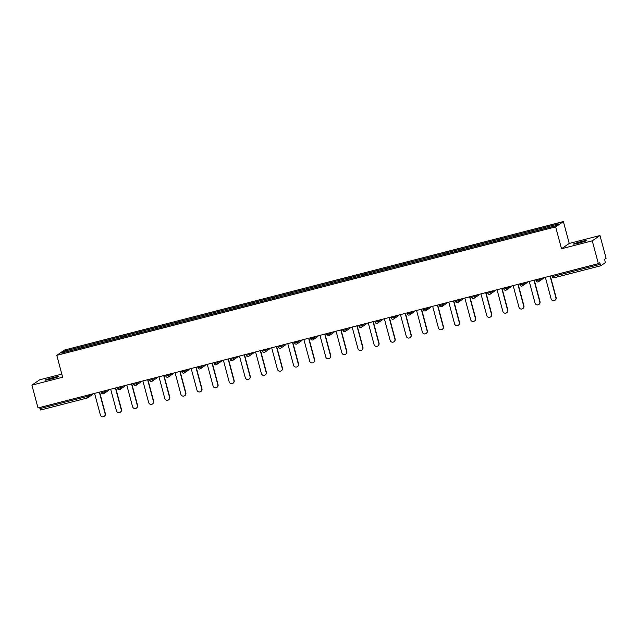 <?xml version="1.0" encoding="UTF-8"?>
<svg xmlns="http://www.w3.org/2000/svg" width="638" height="638" viewBox="0 0 638 638"><rect width="100%" height="100%" fill="white"/><g stroke="black" fill="none" stroke-linecap="round" stroke-linejoin="round"><path stroke-width="0.96" d="M52.747 377.68A6.914 0.407 165 0 1 58.433 376.572A6.914 0.407 165 0 1 50.769 379.044A6.914 0.407 165 0 1 45.083 380.152A6.914 0.407 165 0 1 52.747 377.68M581.114 241.619A6.914 0.407 165 0 1 586.808 240.51A6.914 0.407 165 0 1 579.137 242.982A6.914 0.407 165 0 1 573.45 244.091A6.914 0.407 165 0 1 581.114 241.619M61.822 374.107L39.628 379.825L31.9 385.137L38.009 407.953L598.372 263.646L592.263 240.837L599.991 235.526L569.232 243.445L563.378 221.569L64.518 350.031L56.79 355.35L555.65 226.881L563.378 221.569M599.991 235.526L606.1 258.334L604.657 259.323L605.287 262.712L600.916 265.719L554.151 277.769L600.884 265.727M65.507 352.016L64.374 351.155L61.687 353.005L142.856 332.119M64.374 351.155L81.185 346.801L81.489 347.925M91.067 345.437L90.995 344.281L81.185 346.801M90.947 344.313L97.287 342.662L97.59 343.778M107.168 341.29L107.088 340.134L97.287 342.662M107.048 340.166L113.389 338.515L113.684 339.631M123.27 337.143L123.19 335.987L113.389 338.515M123.142 336.019L129.482 334.368L129.785 335.484M139.363 333.004L139.291 331.84L129.482 334.368M139.243 331.872L145.584 330.221L145.887 331.345M155.465 328.857L155.385 327.701L145.584 330.221M155.345 327.733L161.685 326.074L161.98 327.198M171.566 324.71L171.486 323.554L161.685 326.074M171.439 323.586L177.779 321.927L178.082 323.051M187.66 320.563L187.588 319.407L177.779 321.927M187.54 319.439L193.88 317.788L194.183 318.904M203.761 316.416L203.681 315.26L193.88 317.788M203.642 315.292L209.982 313.641L210.277 314.757M219.863 312.269L219.783 311.113L209.982 313.641M219.735 311.145L226.075 309.494L226.378 310.61M235.956 308.13L235.885 306.966L226.075 309.494M235.837 306.998L242.177 305.347L242.48 306.471M252.058 303.983L251.978 302.827L242.177 305.347M251.938 302.859L258.278 301.2L258.573 302.324M268.159 299.836L268.08 298.68L258.278 301.2M268.032 298.712L274.372 297.053L274.675 298.177M284.253 295.689L284.181 294.533L274.372 297.053M284.133 294.565L290.473 292.914L290.776 294.03M300.354 291.542L300.275 290.386L290.473 292.914M300.235 290.418L306.575 288.767L306.87 289.883M316.448 287.395L316.376 286.239L306.575 288.767M316.328 286.271L322.668 284.62L322.972 285.736M332.55 283.248L332.478 282.092L322.668 284.62M332.43 282.124L338.77 280.473L339.073 281.589M348.651 279.109L348.571 277.953L338.77 280.473M348.523 277.985L354.872 276.326L355.167 277.45M364.745 274.962L364.673 273.806L354.872 276.326M364.625 273.838L370.965 272.179L371.268 273.303M380.846 270.815L380.774 269.659L370.965 272.179M380.726 269.691L387.067 268.04L387.37 269.156M396.948 266.668L396.868 265.512L387.067 268.04M396.82 265.544L403.168 263.893L403.463 265.009M413.041 262.521L412.969 261.365L403.168 263.893M412.922 261.397L419.262 259.746L419.565 260.862M429.143 258.374L429.071 257.218L419.262 259.746M429.023 257.25L435.363 255.599L435.666 256.715M445.244 254.235L445.165 253.071L435.363 255.599M445.117 253.103L451.465 251.452L451.76 252.576M461.338 250.088L461.266 248.932L451.465 251.452M461.218 248.964L467.558 247.305L467.861 248.429M477.439 245.941L477.368 244.785L467.558 247.305M477.32 244.817L483.66 243.166L483.963 244.282M493.541 241.794L493.461 240.638L483.66 243.166M493.413 240.67L499.761 239.019L500.056 240.135M509.634 237.647L509.563 236.491L499.761 239.019M509.515 236.523L515.855 234.872L516.158 235.988M525.736 233.5L525.664 232.344L515.855 234.872M525.616 232.376L531.956 230.725L532.251 231.841M541.837 229.361L541.758 228.197L531.956 230.725M541.71 228.229L558.481 223.914L555.794 225.764L142.848 332.103M97.367 343.834L97.239 342.694M113.468 339.687L113.341 338.547M129.562 335.548L129.442 334.4M145.663 331.401L145.536 330.253M161.765 327.254L161.637 326.106M177.858 323.107L177.739 321.959M193.96 318.96L193.832 317.82M210.061 314.813L209.934 313.673M226.155 310.674L226.035 309.526M242.257 306.527L242.129 305.379M258.35 302.38L258.231 301.232M274.452 298.233L274.332 297.085M290.553 294.086L290.426 292.946M306.647 289.939L306.527 288.799M322.748 285.8L322.629 284.652M338.85 281.653L338.722 280.505M354.943 277.506L354.824 276.358M371.045 273.359L370.917 272.211M387.146 269.212L387.019 268.072M403.24 265.065L403.12 263.925M419.341 260.918L419.214 259.778M435.443 256.779L435.315 255.631M451.537 252.632L451.417 251.484M467.638 248.485L467.51 247.337M483.74 244.338L483.612 243.198M499.833 240.191L499.714 239.051M515.935 236.044L515.807 234.904M532.036 231.905L531.909 230.757M553.226 275.273L553.513 276.358L600.262 264.323L599.816 262.657L598.372 263.646M600.262 264.323L600.9 265.727M39.907 408.623L86.648 396.581L87.286 397.992L40.537 410.035L39.612 407.538M31.9 385.137L62.652 377.217L56.79 355.35M569.232 243.445L561.512 248.756L592.263 240.837M561.512 248.756L555.65 226.881M81.265 347.981L81.146 346.833M545.354 277.299L551.144 298.911A2.488 2.448 -124.5 0 0 554.924 300.346A2.488 2.448 -124.5 0 0 555.889 297.691L550.1 276.079M555.889 297.691L556.121 297.531A2.488 2.448 55.5 0 1 555.156 300.187L554.924 300.346M556.121 297.531L550.355 276.015M529.253 281.446L535.043 303.058A2.488 2.448 -124.5 0 0 538.831 304.493A2.488 2.448 -124.5 0 0 539.796 301.838L533.998 280.226M539.796 301.838L540.027 301.678A2.488 2.448 55.5 0 1 539.062 304.334L538.831 304.493M540.027 301.678L534.261 280.162M513.159 285.593L518.949 307.205A2.488 2.448 -124.5 0 0 522.729 308.64A2.488 2.448 -124.5 0 0 523.694 305.985L517.904 284.373M523.694 305.985L523.926 305.825A2.488 2.448 55.5 0 1 522.961 308.481L522.729 308.64M523.926 305.825L518.16 284.301M497.058 289.74L502.848 311.352A2.488 2.448 -124.5 0 0 506.628 312.787A2.488 2.448 -124.5 0 0 507.593 310.132L501.803 288.52M507.593 310.132L507.824 309.972A2.488 2.448 55.5 0 1 506.859 312.628L506.628 312.787M507.824 309.972L502.058 288.448M480.956 293.887L486.746 315.499A2.488 2.448 -124.5 0 0 490.534 316.934A2.488 2.448 -124.5 0 0 491.499 314.279L485.709 292.659M491.499 314.279L491.731 314.119A2.488 2.448 55.5 0 1 490.766 316.775L490.534 316.934M491.731 314.119L485.965 292.595M464.863 298.026L470.653 319.646A2.488 2.448 -124.5 0 0 474.433 321.081A2.488 2.448 -124.5 0 0 475.398 318.418L469.608 296.806M475.398 318.418L475.629 318.258A2.488 2.448 55.5 0 1 474.664 320.922L474.433 321.081M475.629 318.258L469.863 296.742M448.761 302.173L454.551 323.785A2.488 2.448 -124.5 0 0 458.331 325.228A2.488 2.448 -124.5 0 0 459.296 322.565L453.506 300.953M459.296 322.565L459.527 322.405A2.488 2.448 55.5 0 1 458.562 325.069L458.331 325.228M459.527 322.405L453.762 300.889M432.66 306.32L438.45 327.932A2.488 2.448 -124.5 0 0 442.238 329.368A2.488 2.448 -124.5 0 0 443.203 326.712L437.413 305.1M443.203 326.712L443.434 326.552A2.488 2.448 55.5 0 1 442.469 329.208L442.238 329.368M443.434 326.552L437.668 305.036M416.566 310.467L422.356 332.079A2.488 2.448 -124.5 0 0 426.136 333.514A2.488 2.448 -124.5 0 0 427.101 330.859L421.311 309.247M427.101 330.859L427.332 330.699A2.488 2.448 55.5 0 1 426.367 333.355L426.136 333.514M427.332 330.699L421.566 309.175M400.465 314.614L406.254 336.226A2.488 2.448 -124.5 0 0 410.035 337.661A2.488 2.448 -124.5 0 0 411 335.006L405.21 313.394M411 335.006L411.231 334.846A2.488 2.448 55.5 0 1 410.266 337.502L410.035 337.661M411.231 334.846L405.465 313.322M384.363 318.761L390.161 340.373A2.488 2.448 -124.5 0 0 393.941 341.809A2.488 2.448 -124.5 0 0 394.906 339.153L389.116 317.533M394.906 339.153L395.137 338.993A2.488 2.448 55.5 0 1 394.172 341.649L393.941 341.809M395.137 338.993L389.371 317.469M368.27 322.908L374.059 344.52A2.488 2.448 -124.5 0 0 377.84 345.956A2.488 2.448 -124.5 0 0 378.805 343.292L373.015 321.68M378.805 343.292L379.036 343.132A2.488 2.448 55.5 0 1 378.071 345.796L377.84 345.956M379.036 343.132L373.27 321.616M352.168 327.047L357.958 348.667A2.488 2.448 -124.5 0 0 361.738 350.103A2.488 2.448 -124.5 0 0 362.703 347.439L356.913 325.827M362.703 347.439L362.942 347.279A2.488 2.448 55.5 0 1 361.969 349.943L361.738 350.103M362.942 347.279L357.168 325.763M336.066 331.194L341.864 352.806A2.488 2.448 -124.5 0 0 345.644 354.242A2.488 2.448 -124.5 0 0 346.609 351.586L340.82 329.974M346.609 351.586L346.841 351.426A2.488 2.448 55.5 0 1 345.876 354.082L345.644 354.242M346.841 351.426L341.075 329.91M319.973 335.341L325.763 356.953A2.488 2.448 -124.5 0 0 329.543 358.389A2.488 2.448 -124.5 0 0 330.508 355.733L324.718 334.121M330.508 355.733L330.739 355.573A2.488 2.448 55.5 0 1 329.774 358.229L329.543 358.389M330.739 355.573L324.973 334.049M303.871 339.488L309.661 361.1A2.488 2.448 -124.5 0 0 313.441 362.536A2.488 2.448 -124.5 0 0 314.406 359.88L308.617 338.268M314.406 359.88L314.646 359.72A2.488 2.448 55.5 0 1 313.673 362.376L313.441 362.536M314.646 359.72L308.88 338.196M287.77 343.635L293.568 365.247A2.488 2.448 -124.5 0 0 297.348 366.683A2.488 2.448 -124.5 0 0 298.313 364.027L292.523 342.407M298.313 364.027L298.544 363.867A2.488 2.448 55.5 0 1 297.579 366.523L297.348 366.683M298.544 363.867L292.778 342.343M271.676 347.782L277.466 369.394A2.488 2.448 -124.5 0 0 281.246 370.83A2.488 2.448 -124.5 0 0 282.211 368.166L276.421 346.554M282.211 368.166L282.443 368.006A2.488 2.448 55.5 0 1 281.478 370.67L281.246 370.83M282.443 368.006L276.677 346.49M255.575 351.921L261.365 373.541A2.488 2.448 -124.5 0 0 265.145 374.977A2.488 2.448 -124.5 0 0 266.118 372.313L260.32 350.701M266.118 372.313L266.349 372.153A2.488 2.448 55.5 0 1 265.384 374.817L265.145 374.977M266.349 372.153L260.583 350.637M239.473 356.068L245.271 377.68A2.488 2.448 -124.5 0 0 249.051 379.116A2.488 2.448 -124.5 0 0 250.016 376.46L244.226 354.848M250.016 376.46L250.248 376.3A2.488 2.448 55.5 0 1 249.283 378.956L249.051 379.116M250.248 376.3L244.482 354.784M223.38 360.215L229.17 381.827A2.488 2.448 -124.5 0 0 232.95 383.263A2.488 2.448 -124.5 0 0 233.915 380.607L228.125 358.995M233.915 380.607L234.146 380.447A2.488 2.448 55.5 0 1 233.181 383.103L232.95 383.263M234.146 380.447L228.38 358.923M207.278 364.362L213.068 385.974A2.488 2.448 -124.5 0 0 216.848 387.41A2.488 2.448 -124.5 0 0 217.821 384.754L212.023 363.142M217.821 384.754L218.052 384.594A2.488 2.448 55.5 0 1 217.087 387.25L216.848 387.41M218.052 384.594L212.287 363.07M191.177 368.509L196.975 390.121A2.488 2.448 -124.5 0 0 200.755 391.557A2.488 2.448 -124.5 0 0 201.72 388.901L195.93 367.281M201.72 388.901L201.951 388.741A2.488 2.448 55.5 0 1 200.986 391.397L200.755 391.557M201.951 388.741L196.185 367.217M175.083 372.656L180.873 394.268A2.488 2.448 -124.5 0 0 184.653 395.704A2.488 2.448 -124.5 0 0 185.618 393.04L179.828 371.428M185.618 393.04L185.849 392.88A2.488 2.448 55.5 0 1 184.884 395.544L184.653 395.704M185.849 392.88L180.083 371.364M158.982 376.795L164.771 398.415A2.488 2.448 -124.5 0 0 168.56 399.851A2.488 2.448 -124.5 0 0 169.525 397.187L163.727 375.575M169.525 397.187L169.756 397.027A2.488 2.448 55.5 0 1 168.791 399.691L168.56 399.851M169.756 397.027L163.99 375.511M142.888 380.942L148.678 402.554A2.488 2.448 -124.5 0 0 152.458 403.99A2.488 2.448 -124.5 0 0 153.423 401.334L147.633 379.722M153.423 401.334L153.654 401.174A2.488 2.448 55.5 0 1 152.689 403.83L152.458 403.99M153.654 401.174L147.888 379.658M126.787 385.089L132.576 406.701A2.488 2.448 -124.5 0 0 136.357 408.137A2.488 2.448 -124.5 0 0 137.322 405.481L131.532 383.869M137.322 405.481L137.553 405.321A2.488 2.448 55.5 0 1 136.588 407.977L136.357 408.137M137.553 405.321L131.787 383.805M110.685 389.236L116.475 410.848A2.488 2.448 -124.5 0 0 120.263 412.284A2.488 2.448 -124.5 0 0 121.228 409.628L115.43 388.016M121.228 409.628L121.459 409.468A2.488 2.448 55.5 0 1 120.494 412.124L120.263 412.284M121.459 409.468L115.693 387.944M94.591 393.383L100.381 414.995A2.488 2.448 -124.5 0 0 104.161 416.431A2.488 2.448 -124.5 0 0 105.126 413.775L99.337 392.155M105.126 413.775L105.358 413.615A2.488 2.448 55.5 0 1 104.393 416.271L104.161 416.431M105.358 413.615L99.592 392.091M551.91 275.608L552.181 276.621L553.513 276.358L554.151 277.769A1.619 1.595 55.5 0 1 552.205 276.629L551.934 275.608M88.164 395.034L88.435 396.023L86.648 396.581L86.361 395.496M538.935 278.958L539.198 279.946L541.662 278.256M542.938 278.67A1.619 1.595 -124.5 0 0 543.576 277.761A1.619 1.619 0 0 1 542.938 278.67L538.568 281.677A1.619 1.595 -124.5 0 0 539.198 279.946L536.087 280.768L535.832 279.755M538.065 281.908A1.619 1.595 -124.5 0 0 538.568 281.677A1.619 1.619 0 0 1 538.049 281.916A1.619 1.595 55.5 0 1 536.111 280.776M522.833 283.097L523.096 284.093L525.56 282.395M520.002 284.891L519.739 283.894L520.002 284.891A1.619 1.595 55.5 0 0 521.94 286.063M506.731 287.244L507.003 288.24L509.459 286.542M503.9 289.038L503.637 288.041L503.9 289.038A1.619 1.619 0 0 0 505.854 290.202A1.619 1.595 -124.5 0 0 507.003 288.24L503.884 289.054A1.619 1.595 55.5 0 0 505.838 290.21A1.619 1.619 0 0 0 506.373 289.971L510.743 286.964A1.619 1.595 -124.5 0 0 511.381 286.047A1.619 1.619 0 0 1 510.743 286.964M490.638 291.391L490.901 292.379L493.365 290.689M489.769 294.341A1.619 1.595 -124.5 0 0 490.901 292.379L487.791 293.201L487.536 292.188M474.536 295.538L474.8 296.526L477.264 294.836M471.418 296.343L471.689 297.348A1.619 1.619 0 0 0 473.659 298.496A1.619 1.595 -124.5 0 0 474.8 296.526L471.689 297.348L471.442 296.335M458.435 299.685L458.706 300.673L461.162 298.983M455.604 301.471L455.341 300.482L455.604 301.471M442.341 303.832L442.605 304.82L445.069 303.13M439.51 305.618L439.239 304.629L439.51 305.618M426.24 307.979L426.503 308.967L428.967 307.269M425.379 310.929A1.619 1.595 -124.5 0 0 426.503 308.967L423.393 309.781L423.146 308.768M410.138 312.118L410.409 313.114L412.874 311.416M407.028 312.923L407.291 313.928A1.619 1.619 0 0 0 409.261 315.076A1.619 1.595 -124.5 0 0 410.409 313.114L407.291 313.928L407.044 312.915M394.045 316.265L394.308 317.261L396.772 315.563M393.175 319.215A1.619 1.595 -124.5 0 0 394.308 317.261L391.198 318.075L390.95 317.062M377.943 320.412L378.206 321.4L380.671 319.71M377.082 323.362A1.619 1.595 -124.5 0 0 378.206 321.4L375.096 322.222L374.849 321.209M361.842 324.559L362.113 325.547L364.577 323.857M360.98 327.509A1.619 1.595 -124.5 0 0 362.113 325.547L358.995 326.369L358.747 325.356M345.748 328.706L346.011 329.694L348.476 328.004M342.917 330.492L342.654 329.503L342.917 330.492M329.647 332.853L329.91 333.841L332.374 332.143M326.815 334.639L326.552 333.65L326.815 334.639M313.545 336.992L313.816 337.988L316.281 336.29M312.684 339.95A1.619 1.595 -124.5 0 0 313.816 337.988L310.698 338.802L310.451 337.789M297.452 341.139L297.715 342.135L300.179 340.437M294.333 341.944L294.604 342.949A1.619 1.619 0 0 0 296.574 344.097A1.619 1.595 -124.5 0 0 297.715 342.135L294.604 342.949L294.357 341.936M281.35 345.286L281.613 346.274L284.077 344.584M278.519 347.072L278.256 346.083L278.519 347.072M265.249 349.433L265.52 350.421L267.984 348.731M262.425 351.219L262.154 350.23L262.425 351.219M249.155 353.58L249.418 354.569L251.882 352.878M248.294 356.53A1.619 1.595 -124.5 0 0 249.418 354.569L246.308 355.39L246.061 354.377M233.053 357.727L233.317 358.716L235.781 357.017M229.935 358.524L230.206 359.529A1.619 1.619 0 0 0 232.176 360.685A1.619 1.595 -124.5 0 0 233.317 358.716L230.206 359.529L229.959 358.524M216.96 361.866L217.223 362.863L219.687 361.164M214.129 363.66L213.858 362.663L214.129 363.66M200.858 366.013L201.122 367.01L203.586 365.311M199.997 368.963A1.619 1.595 -124.5 0 0 201.122 367.01L198.011 367.823L197.764 366.81M184.757 370.16L185.028 371.149L187.484 369.458M183.896 373.11A1.619 1.595 -124.5 0 0 185.028 371.149L181.91 371.97L181.663 370.957M168.663 374.307L168.926 375.296L171.391 373.605M165.832 376.093L165.561 375.104L165.832 376.093M152.562 378.454L152.825 379.443L155.289 377.752M149.731 380.24L149.467 379.251L149.731 380.24A1.619 1.619 0 0 0 151.684 381.412A1.619 1.595 -124.5 0 0 152.825 379.443L149.715 380.264M136.46 382.601L136.731 383.59L139.188 381.899M135.599 385.551A1.619 1.595 -124.5 0 0 136.731 383.59L133.613 384.411L133.366 383.398M120.367 386.74L120.63 387.737L123.094 386.038M119.497 389.698A1.619 1.595 -124.5 0 0 120.63 387.737L117.52 388.55L117.264 387.537M104.265 390.887L104.528 391.884L106.993 390.185M101.434 392.681L101.171 391.684L101.434 392.681A1.619 1.595 55.5 0 0 103.372 393.845M40.537 410.035L87.286 397.992A1.619 1.595 -124.5 0 0 88.435 396.023L90.891 394.332M527.49 281.9A1.619 1.619 0 0 1 526.844 282.817A1.619 1.595 -124.5 0 0 527.474 281.908M521.972 286.055A1.619 1.595 -124.5 0 0 523.096 284.093L519.986 284.907A1.619 1.619 0 0 0 522.466 285.824L526.844 282.817M494.641 291.111A1.619 1.595 -124.5 0 0 495.279 290.194A1.619 1.619 0 0 1 494.641 291.111L490.271 294.118A1.619 1.619 0 0 1 489.761 294.349A1.619 1.595 55.5 0 1 487.815 293.209M478.548 295.25A1.619 1.595 -124.5 0 0 479.178 294.341A1.619 1.619 0 0 1 478.548 295.25L474.17 298.265A1.619 1.619 0 0 1 473.659 298.496M473.643 298.496A1.619 1.595 55.5 0 1 471.713 297.356M463.092 298.48A1.619 1.619 0 0 1 462.446 299.397A1.619 1.595 -124.5 0 0 463.084 298.488M457.574 302.635A1.619 1.595 -124.5 0 0 458.706 300.673L455.588 301.495A1.619 1.619 0 0 0 458.076 302.412L462.446 299.397M457.542 302.643A1.619 1.595 55.5 0 1 455.62 301.503M446.999 302.627A1.619 1.619 0 0 1 446.345 303.544A1.619 1.595 -124.5 0 0 446.983 302.635M446.345 303.544L441.975 306.551A1.619 1.619 0 0 1 441.464 306.79A1.619 1.595 -124.5 0 0 442.605 304.82L439.494 305.642A1.619 1.619 0 0 0 441.464 306.79A1.619 1.595 55.5 0 1 439.518 305.65M430.897 306.774A1.619 1.619 0 0 1 430.251 307.691A1.619 1.595 -124.5 0 0 430.881 306.782M423.122 308.776L423.393 309.781A1.619 1.619 0 0 0 425.363 310.937A1.619 1.595 55.5 0 1 423.417 309.797M414.15 311.838A1.619 1.595 -124.5 0 0 414.788 310.921A1.619 1.619 0 0 1 414.15 311.838L409.779 314.845A1.619 1.619 0 0 1 409.261 315.076M409.245 315.084A1.619 1.595 55.5 0 1 407.323 313.936M398.702 315.068A1.619 1.619 0 0 1 398.048 315.985A1.619 1.595 -124.5 0 0 398.686 315.068M393.144 319.223A1.619 1.595 55.5 0 1 391.222 318.083A1.619 1.619 0 0 0 393.678 318.992L398.048 315.985M381.955 320.132A1.619 1.595 -124.5 0 0 382.585 319.215A1.619 1.619 0 0 1 381.955 320.132L377.576 323.139A1.619 1.619 0 0 1 377.066 323.37A1.619 1.595 55.5 0 1 375.12 322.23A1.619 1.619 0 0 0 377.066 323.37M365.853 324.271A1.619 1.595 -124.5 0 0 366.491 323.362A1.619 1.619 0 0 1 365.853 324.271L361.483 327.286A1.619 1.619 0 0 1 360.964 327.517A1.619 1.595 55.5 0 1 359.027 326.377M350.406 327.501A1.619 1.619 0 0 1 349.752 328.418A1.619 1.595 -124.5 0 0 350.39 327.509M344.879 331.656A1.619 1.595 -124.5 0 0 346.011 329.694L342.901 330.516A1.619 1.619 0 0 0 345.381 331.425L349.752 328.418M344.855 331.664A1.619 1.595 55.5 0 1 342.925 330.524M334.304 331.648A1.619 1.619 0 0 1 333.658 332.565A1.619 1.595 -124.5 0 0 334.288 331.656M328.785 335.803A1.619 1.595 -124.5 0 0 329.91 333.841L326.8 334.655A1.619 1.619 0 0 0 328.769 335.811A1.619 1.595 55.5 0 1 326.823 334.671M317.557 336.712A1.619 1.595 -124.5 0 0 318.195 335.795A1.619 1.619 0 0 1 317.557 336.712L313.186 339.719A1.619 1.619 0 0 1 310.698 338.802L310.435 337.797M312.652 339.958A1.619 1.595 55.5 0 1 310.73 338.81M301.463 340.859A1.619 1.595 -124.5 0 0 302.093 339.942A1.619 1.619 0 0 1 301.463 340.859L297.085 343.866A1.619 1.619 0 0 1 296.574 344.097M296.558 344.097A1.619 1.595 55.5 0 1 294.628 342.957M286.007 344.089A1.619 1.619 0 0 1 285.361 345.006A1.619 1.595 -124.5 0 0 285.999 344.089M280.489 348.236A1.619 1.595 -124.5 0 0 281.613 346.274L278.503 347.096A1.619 1.619 0 0 0 280.983 348.013L285.361 345.006M280.457 348.244A1.619 1.595 55.5 0 1 278.527 347.104M269.26 349.146A1.619 1.595 -124.5 0 0 269.898 348.236A1.619 1.619 0 0 1 269.26 349.146L264.89 352.16A1.619 1.595 -124.5 0 0 265.52 350.421L262.401 351.243A1.619 1.619 0 0 0 264.371 352.391A1.619 1.595 -124.5 0 0 264.89 352.16A1.619 1.619 0 0 1 264.371 352.391A1.619 1.595 55.5 0 1 262.433 351.251M253.166 353.293A1.619 1.595 -124.5 0 0 253.796 352.383A1.619 1.619 0 0 1 253.166 353.293L248.788 356.299A1.619 1.619 0 0 1 248.278 356.538A1.619 1.595 55.5 0 1 246.332 355.398M237.065 357.44A1.619 1.595 -124.5 0 0 237.703 356.53A1.619 1.619 0 0 1 237.065 357.44L232.695 360.446A1.619 1.619 0 0 1 232.176 360.685M232.16 360.685A1.619 1.595 55.5 0 1 230.23 359.545M221.609 360.669A1.619 1.619 0 0 1 220.963 361.587A1.619 1.595 -124.5 0 0 221.601 360.669M216.091 364.824A1.619 1.595 -124.5 0 0 217.223 362.863L214.105 363.676A1.619 1.619 0 0 0 216.593 364.593L220.963 361.587M216.059 364.832A1.619 1.595 55.5 0 1 214.137 363.692M204.87 365.733A1.619 1.595 -124.5 0 0 205.5 364.816A1.619 1.619 0 0 1 204.87 365.733L200.492 368.74A1.619 1.619 0 0 1 199.981 368.971A1.619 1.595 55.5 0 1 198.035 367.831M197.74 366.818L198.027 367.807A1.619 1.619 0 0 0 199.981 368.971M188.768 369.88A1.619 1.595 -124.5 0 0 189.406 368.963A1.619 1.619 0 0 1 188.768 369.88L184.398 372.887A1.619 1.619 0 0 1 183.88 373.118A1.619 1.595 55.5 0 1 181.934 371.978M181.639 370.965L181.926 371.946A1.619 1.619 0 0 0 183.88 373.118M172.667 374.02A1.619 1.595 -124.5 0 0 173.305 373.11A1.619 1.619 0 0 1 172.667 374.02L168.296 377.034A1.619 1.595 -124.5 0 0 168.926 375.296L165.816 376.117A1.619 1.619 0 0 0 167.778 377.265A1.619 1.595 -124.5 0 0 168.296 377.034A1.619 1.619 0 0 1 167.778 377.265M167.762 377.265A1.619 1.595 55.5 0 1 165.84 376.125M157.219 377.249A1.619 1.619 0 0 1 156.573 378.167A1.619 1.595 -124.5 0 0 157.203 377.257M156.573 378.167L152.195 381.173A1.619 1.619 0 0 1 151.684 381.412A1.619 1.595 55.5 0 1 149.739 380.272M140.472 382.314A1.619 1.595 -124.5 0 0 141.11 381.404A1.619 1.619 0 0 1 140.472 382.314L136.101 385.32A1.619 1.619 0 0 1 135.583 385.559A1.619 1.595 55.5 0 1 133.637 384.419M133.342 383.398L133.629 384.387A1.619 1.619 0 0 0 135.583 385.559M124.37 386.461A1.619 1.595 -124.5 0 0 125.008 385.543A1.619 1.619 0 0 1 124.37 386.461L120 389.467A1.619 1.619 0 0 1 119.481 389.706A1.619 1.595 55.5 0 1 117.544 388.566M108.923 389.69A1.619 1.619 0 0 1 108.277 390.608A1.619 1.595 -124.5 0 0 108.907 389.69M103.404 393.845A1.619 1.595 -124.5 0 0 104.528 391.884L101.418 392.697A1.619 1.619 0 0 0 103.898 393.614L108.277 390.608M92.175 394.755A1.619 1.595 -124.5 0 0 92.813 393.837A1.619 1.619 0 0 1 92.175 394.755L87.805 397.761A1.619 1.619 0 0 1 87.286 397.992M552.181 276.621A1.619 1.619 0 0 0 554.151 277.769M535.816 279.755L536.087 280.768A1.619 1.619 0 0 0 538.049 281.916M487.52 292.196L487.791 293.201A1.619 1.619 0 0 0 489.761 294.349M430.251 307.691L425.873 310.698A1.619 1.619 0 0 1 425.363 310.937M390.927 317.07L391.198 318.075M374.825 321.217L375.096 322.222M358.731 325.364L358.995 326.369A1.619 1.619 0 0 0 360.964 327.517M333.658 332.565L329.28 335.572A1.619 1.619 0 0 1 328.769 335.811M246.037 354.377L246.308 355.39A1.619 1.619 0 0 0 248.278 356.538M117.248 387.545L117.52 388.55A1.619 1.619 0 0 0 119.481 389.706"/></g></svg>
